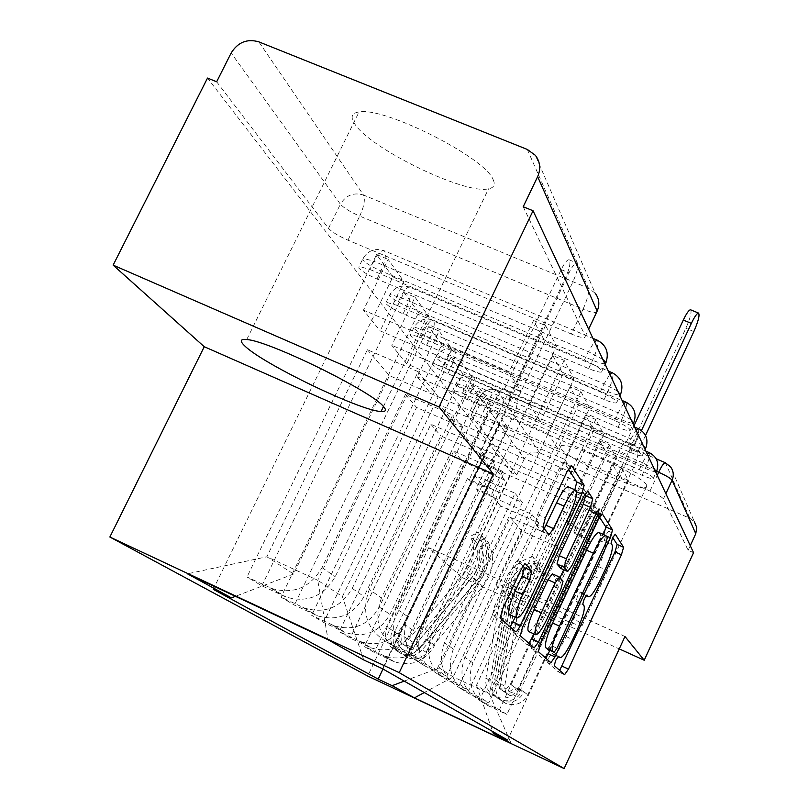<?xml version="1.0" encoding="UTF-8"?>
<svg xmlns="http://www.w3.org/2000/svg" width="809" height="809" viewBox="0 0 809 809"><rect width="100%" height="100%" fill="white"/><g stroke="black" fill="none" stroke-linecap="round" stroke-linejoin="round"><path stroke-width="0.61" stroke-dasharray="4.04 3.03" d="M612.706 537.591L608.54 531.189L605.911 534.931L604.374 540.382L605.526 542.101C606.558 545.762 604.242 553.943 598.609 566.644L594.109 576.321C588.436 588.072 584.341 593.867 581.823 593.725L580.316 592.006L577.586 595.879L576.099 601.239L577.373 602.705C578.566 606.022 576.321 614.071 570.658 626.844L566.128 636.592C560.192 648.848 555.935 654.855 553.346 654.602L551.89 653.278L549.038 657.292L547.602 662.551L558.129 671.723L559.686 670.388M493.075 179.517C495.533 184.624 494.026 187.718 488.565 188.8C465.195 195.07 368.075 147.673 354.302 123.19C350.297 116.729 351.885 112.987 359.054 111.955C384.204 106.545 485.087 157.533 493.075 179.517M646.684 485.42L646.249 487.311C639.646 492.185 565.754 458.298 560.718 448.125L561.041 445.799C567.544 440.844 644.004 476.188 646.684 485.42M496.089 585.574C502.601 592.775 576.908 627.42 582.106 625.66L582.156 624.578C578 618.4 501.034 582.369 495.957 584.199L496.089 585.574M369.855 269.448L584.401 360.096C597.204 366.002 602.907 369.986 601.522 372.049C599.398 372.413 595.111 371.26 588.659 368.591L377.004 279.004C367.964 274.979 361.896 271.339 358.791 268.062L359.115 266.434L369.855 269.448L373.859 261.236L363.11 258.263L362.766 259.922C365.85 263.228 371.907 266.889 380.948 270.904L592.592 360.238C599.034 362.897 603.332 364.03 605.476 363.646L606.002 362.543M396.643 305.246L600.339 391.89C612.211 397.361 617.611 401.031 616.549 402.922C614.597 403.276 610.461 402.134 604.151 399.504L403.064 313.821C394.479 309.989 388.765 306.591 385.933 303.628L386.166 302.253L396.643 305.246L400.425 297.449L389.938 294.486L389.685 295.892C392.507 298.895 398.21 302.303 406.796 306.126L607.862 391.576C614.173 394.205 618.319 395.328 620.281 394.944L620.695 394.054M420.771 337.474L614.648 420.458C625.721 425.544 630.848 428.962 630.029 430.681C628.229 431.025 624.245 429.892 618.086 427.314L426.565 345.231C418.384 341.57 412.994 338.384 410.396 335.684L410.557 334.511L420.771 337.474L424.351 330.052L414.127 327.119L413.955 328.312C416.544 331.043 421.924 334.238 430.105 337.889L621.605 419.77C627.774 422.349 631.758 423.461 633.568 423.097L633.902 422.369M442.604 366.649L627.572 446.244C637.947 451.017 642.821 454.203 642.194 455.78C640.536 456.104 636.703 454.992 630.686 452.464L447.873 373.687C440.056 370.188 434.949 367.195 432.552 364.717L432.673 363.716L442.604 366.649L446.002 359.56L436.061 356.658L435.93 357.689C438.326 360.187 443.423 363.18 451.23 366.689L634.034 445.274C640.05 447.802 643.893 448.894 645.552 448.55L645.835 447.943M462.465 393.184L639.302 469.655C649.071 474.145 653.712 477.128 653.237 478.584C651.7 478.888 647.999 477.795 642.134 475.318L467.268 399.606C459.795 396.248 454.951 393.427 452.716 391.151L452.807 390.282L462.465 393.184L465.701 386.409L456.033 383.537L455.942 384.427C458.157 386.722 463.001 389.544 470.474 392.901L645.319 468.441C651.184 470.919 654.896 471.991 656.433 471.677L656.675 471.172M216.66 81.78L328.505 228.371C331.923 232.011 338.395 235.945 347.941 240.162L571.336 334.016L583.087 309.169C589.65 311.839 594.109 312.962 596.476 312.517L596.496 312.486M624.973 636.481L428.73 547.703L461.99 577.484L511.5 472.719L207.519 78.058M428.73 547.703L367.701 676.041M693.556 552.689L688.135 550.302L663.451 498.89C661.964 497.009 657.484 494.38 649.991 491.002L480.607 417.424L489.314 399.13L479.889 396.349L479.818 397.148L524.353 458.794C527.964 452.737 533.08 450.765 539.704 452.888L689.865 518.286L694.334 521.714L670.509 466.783L665.483 462.96L689.865 518.286M688.135 550.302L690.269 545.671M461.99 577.484L619.249 648.899M524.353 458.794L516.698 475.004L511.5 472.719M472.931 662.976C466.338 681.441 471.293 695.639 487.827 705.549L506.889 714.468L499.446 709.726L480.02 700.645C463.183 690.542 458.137 676.081 464.872 657.252L531.978 514.484L493.075 497.242L425.928 639.201C416.261 655.674 402.558 661.297 384.831 656.079L364.353 646.553L374.274 652.438L394.387 661.792C411.791 666.929 425.231 661.408 434.706 645.248L500.488 505.949L538.683 522.897L472.931 662.976L464.872 657.252M489.374 410.567L498.475 414.511L508.103 428.052L499.224 424.199L489.374 410.567L374.274 652.438M498.475 414.511L479.585 454.264L593.513 504.25L600.875 515.717L619.219 476.309L612.362 463.84L593.513 504.25M612.362 463.84L621.727 467.895L506.889 714.468M616.65 458.4L607.104 454.274L599.59 440.622L609.389 444.839L616.65 458.4L499.446 709.726M607.104 454.274L587.87 495.452L471.809 444.616L460.715 430.853L480.546 389.301L491.083 404.126L471.809 444.616M491.083 404.126L481.82 400.121L364.353 646.553M453.353 649.071C446.406 668.406 451.574 683.261 468.856 693.626L488.798 702.94L480.607 697.722L460.27 688.226C442.654 677.659 437.396 662.51 444.495 642.771L515.04 493.227L474.347 475.257L403.752 623.921C393.589 641.183 379.229 647.089 360.693 641.638L339.274 631.687L350.176 638.149L371.189 647.918C389.372 653.268 403.438 647.483 413.389 630.565L482.488 484.813L522.402 502.47L453.353 649.071L444.495 642.771M481.82 400.121L471.03 385.195L350.176 638.149M471.03 385.195L480.546 389.301M599.59 440.622L579.81 482.892L460.715 430.853M609.389 444.839L488.798 702.94M603.807 434.413L593.816 430.115L585.544 415.078L595.808 419.487L603.807 434.413L480.607 697.722M593.816 430.115L573.611 473.225L452.191 420.265L439.995 405.127L460.847 361.613L472.436 377.904L452.191 420.265M472.436 377.904L462.748 373.738L339.274 631.687M431.804 633.76C424.482 654.056 429.862 669.63 447.964 680.49L468.866 690.249L459.815 684.485L438.478 674.524C420.002 663.441 414.521 647.534 422.015 626.813L496.382 469.817L453.707 451.048L379.3 607.074C368.591 625.205 353.523 631.424 334.077 625.731L311.647 615.315L323.671 622.445L345.665 632.658C364.717 638.24 379.472 632.163 389.948 614.405L462.687 461.585L504.503 480L431.804 633.76L422.015 626.813M462.748 373.738L450.896 357.345L323.671 622.445M450.896 357.345L460.847 361.613M585.544 415.078L564.733 459.391L439.995 405.127M595.808 419.487L468.866 690.249M589.65 407.979L579.163 403.489L570.021 386.864L580.811 391.465L589.65 407.979L459.815 684.485M579.163 403.489L557.886 448.732L430.6 393.467L417.131 376.751L439.125 331.063L451.928 349.063L430.6 393.467M451.928 349.063L441.775 344.715L311.647 615.315M407.969 616.842C400.212 638.18 405.845 654.552 424.846 665.949L446.811 676.193L436.749 669.791L414.309 659.325C394.893 647.675 389.159 630.939 397.108 609.126L475.712 443.878L430.873 424.25L352.218 588.416C340.902 607.508 325.026 614.061 304.609 608.105L281.047 597.173L294.385 605.081L317.452 615.791C337.454 621.636 352.977 615.224 364.03 596.546L440.824 435.93L484.722 455.184L407.969 616.842L397.108 609.126M441.775 344.715L428.689 326.614L294.385 605.081M428.689 326.614L439.125 331.063M570.021 386.864L548.067 433.422L417.131 376.751M580.811 391.465L446.811 676.193M573.975 378.703L562.953 374.021L552.78 355.525L564.146 360.339L573.975 378.703L436.749 669.791M562.953 374.021L540.483 421.59L406.725 363.838L391.758 345.261L415.037 297.186L429.245 317.168L406.725 363.838M429.245 317.168L418.587 312.638L281.047 597.173M381.464 598.023C373.232 620.523 379.118 637.775 399.13 649.779L422.258 660.559L411.012 653.399L387.349 642.376C366.892 630.1 360.885 612.443 369.339 589.407L452.706 415.007L405.471 394.438L322.043 567.625C310.049 587.779 293.293 594.726 271.773 588.467L246.978 576.979L261.853 585.797L286.113 597.042C307.147 603.17 323.519 596.395 335.219 576.706L416.564 407.453L462.758 427.617L381.464 598.023L369.339 589.407M418.587 312.638L404.055 292.534L261.853 585.797M404.055 292.534L415.037 297.186M552.78 355.525L529.561 404.571L391.758 345.261M564.146 360.339L422.258 660.559M556.521 346.11L544.892 341.196L533.515 320.516L545.529 325.562L556.521 346.11L411.012 653.399M544.892 341.196L521.087 391.374L380.169 330.881L363.463 310.14L388.168 259.406L404.035 281.714L380.169 330.881M404.035 281.714L392.81 276.981L246.978 576.979M462.758 427.617L452.706 415.007M484.722 455.184L475.712 443.878M504.503 480L496.382 469.817M522.402 502.47L515.04 493.227M538.683 522.897L531.978 514.484M405.471 394.438L416.564 407.453M430.873 424.25L440.824 435.93M453.707 451.048L462.687 461.585M474.347 475.257L482.488 484.813M493.075 497.242L500.488 505.949M510.155 517.295L521.825 530.987L557.957 547.086L489.374 693.788L476.491 685.263L547.42 533.859L510.155 517.295L439.186 667.88L453.202 676.921L489.374 693.788L511.136 743.4M557.957 547.086L547.42 533.859M521.825 530.987L453.202 676.921L424.28 692.544M438.205 396.814L418.182 371.685L317.735 580.286L266.859 556.774L293.596 574.016L389.463 375.649L438.205 396.814L342.399 596.597L317.735 580.286L328.06 639.737M418.182 371.685L367.377 349.731L266.859 556.774L187.425 573.814M367.377 349.731L389.463 375.649M404.217 681.107L439.186 667.88M476.491 685.263L492.63 731.498M621.727 467.895L628.36 480.273L507.587 740.023M628.36 480.273L619.219 476.309M508.103 428.052L489.718 466.844L600.875 515.717M499.224 424.199L382.981 669.013M392.81 276.981L376.6 254.542L213.263 589.336M545.529 325.562L382.556 668.77M489.718 466.844L479.585 454.264M293.596 574.016L235.449 596.324M376.6 254.542L388.168 259.406M533.515 320.516L508.871 372.332L363.463 310.14M363.716 659.932L342.399 596.597M523.201 206.74L585.332 336.15L584.685 337.515C582.349 337.879 577.899 336.716 571.336 334.016M516.698 475.004L471.151 415.31L471.212 414.552L480.607 417.424M579.81 482.892L587.87 495.452M564.733 459.391L573.611 473.225M548.067 433.422L557.886 448.732M529.561 404.571L540.483 421.59M508.871 372.332L521.087 391.374M599.499 517.184L595.353 510.843L591.369 516.385L533.495 640.516L531.382 648.444L544.174 659.578L545.832 658.213M549.908 650.345L603.706 534.648M547.471 649.222L550.282 645.157L557.007 648.231M599.004 532.565L600.591 534.759L599.054 540.27L550.282 645.157M528.914 643.347L527.134 644.743L512.987 632.436L520.298 635.783M584.755 494.38L580.427 487.797L576.2 493.551L515.151 624.032L512.987 632.436M560.768 568.373L564.813 562.548L589.387 509.872L596.435 512.967M563.711 569.718L590.701 511.864L592.208 505.959L589.387 509.872M560 577.677L533.798 633.872M528.681 631.536C531.301 631.141 535.123 625.761 540.149 615.396L547.208 618.602M552.375 573.905L555.965 578.041L553.76 586.222L540.149 615.396M523.049 566.199L517.821 560.566C516.769 560.425 515.161 562.538 513.007 566.907L494.774 605.729L492.539 614.648L508.274 628.34L510.196 626.904M509.579 614.648C512.441 614.264 516.526 608.651 521.825 597.8L529.238 601.168M568.322 486.937C570.234 489.779 568.272 497.798 562.467 511.005L521.825 597.8M568.373 469.068L563.863 462.212L559.363 468.209L537.601 514.544L535.255 523.696L541.454 531.351L544.194 528.671M515.242 617.227L574.865 489.799M487.635 464.73L489.071 466.51L503.926 473.043L502.541 471.283L487.635 464.73L476.228 488.778L477.704 490.476L407.352 638.847C405.653 643.59 406.927 647.17 411.174 649.587L416.15 649.991L420.458 647.291L415.705 644.136L411.346 646.866L406.32 646.452C402.043 644.015 400.748 640.404 402.467 635.611L400.121 634.064C398.402 638.867 399.697 642.508 403.994 644.955L408.312 645.511L412.903 643.185L470.16 575.28C478.523 564.379 480.04 552.8 474.701 540.564L470.464 536.266L478.392 532.16C485.299 547.936 483.347 562.872 472.547 576.959L415.159 645.086C409.546 651.033 402.993 652.701 395.52 650.072C386.318 644.955 383.537 637.29 387.187 627.056L496.109 398.129C499.284 391.778 501.792 388.684 503.633 388.836L511.48 392.213C509.67 392.072 507.172 395.176 503.997 401.527L479.039 454.071L480.536 455.922L495.695 462.576L494.248 460.746L482.579 485.36L467.369 478.625L468.907 480.394L480.536 455.922M479.039 454.071L494.248 460.746M467.369 478.625L395.085 630.727C393.346 635.581 394.65 639.252 398.999 641.729L404.096 642.144L407.999 639.929L465.853 571.336C474.317 560.313 475.854 548.623 470.464 536.266M474.701 540.564L482.548 536.509L478.392 532.16M482.548 536.509C489.394 552.122 487.463 566.907 476.774 580.852L420.002 648.282C414.441 654.168 407.969 655.816 400.566 653.217C391.445 648.151 388.694 640.556 392.304 630.433L387.187 627.056M489.071 466.51L513.381 415.239C516.678 407.857 517.871 402.872 516.981 400.273L573.035 281.572C577.474 271.339 578.738 265.13 576.807 262.965C574.896 262.955 572.297 266.252 569.03 272.855L512.057 392.81M415.705 644.136L472.153 577.12C480.485 566.27 481.992 554.752 476.673 542.566L484.49 538.521C491.296 554.074 489.384 568.788 478.746 582.672L422.247 649.769C416.726 655.634 410.274 657.262 402.902 654.673C393.831 649.637 391.091 642.073 394.681 632.001L392.304 630.433L400.121 634.064L395.085 630.727M420.458 647.291L476.329 580.953C484.571 570.203 486.057 558.797 480.779 546.742L476.673 542.566M480.779 546.742L488.525 542.738L484.49 538.521M488.525 542.738C495.27 558.139 493.379 572.701 482.852 586.444L426.95 652.863C421.479 658.668 415.088 660.286 407.797 657.727C398.807 652.732 396.086 645.248 399.636 635.267L505.686 411.902L513.381 415.239M504.219 389.432L561.193 269.619C564.47 263.026 567.069 259.74 569.01 259.76C570.972 261.934 569.738 268.143 565.299 278.367L509.245 396.946C510.155 399.545 508.972 404.54 505.686 411.902M502.541 471.283L491.134 495.381L492.56 497.06L503.926 473.043M492.56 497.06L477.704 490.476M491.134 495.381L476.228 488.778M482.579 485.36L484.075 487.099L468.907 480.394M484.075 487.099L495.695 462.576M407.352 638.847L402.467 635.611L394.681 632.001L399.636 635.267M509.083 396.703L516.83 400.04M595.262 506.282L594.18 504.583L578.607 497.757L579.75 499.466L595.262 506.282L583.663 531.159L582.531 529.561L510.398 684.222C507.86 688.56 504.24 689.986 499.547 688.489C495.877 686.608 494.269 683.585 494.744 679.408L498.799 682.28C498.334 686.406 499.922 689.41 503.562 691.27C508.204 692.747 511.773 691.341 514.291 687.043L516.102 688.358C513.604 692.635 510.044 694.031 505.423 692.555C501.802 690.704 500.215 687.721 500.68 683.605L516.071 597.042C519.075 583.714 527.104 575.068 540.159 571.093L543.658 574.997L541.676 566.583C525.193 571.599 515.05 582.52 511.258 599.338L495.998 684.97C495.047 693.576 498.384 699.765 506.019 703.537C515.475 706.419 522.735 703.496 527.812 694.779L633.619 467.228C636.946 459.745 638.352 454.769 637.856 452.312L629.898 448.884C630.423 451.351 629.028 456.327 625.701 463.81L601.441 515.92L600.399 514.302L585.15 507.597L586.242 509.235L574.906 533.536L590.095 540.27L589.023 538.743L600.399 514.302M601.441 515.92L586.242 509.235M590.095 540.27L519.874 691.098C517.406 695.325 513.877 696.711 509.306 695.244L505.817 692.332L504.503 687.165L519.813 600.683C522.786 587.496 530.724 578.931 543.658 574.997M540.159 571.093L538.157 562.589L541.676 566.583M538.157 562.589C521.512 567.665 511.268 578.698 507.435 595.687L491.983 682.179C491.023 690.866 494.39 697.115 502.096 700.938C511.652 703.84 518.994 700.887 524.111 692.079L527.812 694.779M594.18 504.583L619.097 451.169C622.232 444.697 624.548 441.461 626.035 441.451L626.459 441.987L633.993 425.807M690.684 309.847C691.806 312.223 690.208 318.372 685.87 328.282L629.796 448.671M498.799 682.28L514.281 595.293C517.295 581.904 525.365 573.217 538.491 569.212L536.478 560.677C519.752 565.774 509.458 576.857 505.595 593.927L490.062 680.844C489.091 689.571 492.479 695.851 500.225 699.684C509.822 702.606 517.194 699.643 522.341 690.785L524.111 692.079L516.102 688.358L519.874 691.098M494.744 679.408L510.418 591.531C513.472 578.01 521.633 569.223 534.88 565.188L538.491 569.212M534.88 565.188L532.858 556.562L536.478 560.677M532.858 556.562C515.96 561.719 505.554 572.914 501.651 590.155L485.926 677.962C484.935 686.78 488.353 693.131 496.18 696.994C505.868 699.947 513.321 696.943 518.529 688.004L627.208 454.668L619.097 451.169M637.755 452.1L645.511 435.424M641.476 430.519L634.519 445.456L634.114 444.92C632.648 444.94 630.342 448.186 627.208 454.668M579.75 499.466L568.14 524.293L566.957 522.665L578.607 497.757M566.957 522.665L582.531 529.561M568.14 524.293L583.663 531.159M574.906 533.536L573.763 531.988L589.023 538.743M573.763 531.988L585.15 507.597M510.398 684.222L514.291 687.043L522.341 690.785L518.529 688.004M634.519 445.456L626.459 441.987M547.602 662.551L554.256 665.615M604.374 540.382L611.017 543.324M576.099 601.239L582.743 604.232M377.004 279.004L380.948 270.904C385.084 261.701 386.318 255.169 384.649 251.296L383.709 250.578C375.042 247.918 368.176 250.477 363.11 258.263L359.115 266.434M403.064 313.821L406.796 306.126C410.719 297.399 411.933 291.27 410.446 287.751L409.678 287.144C401.345 284.525 394.762 286.983 389.938 294.486L386.166 302.253M426.565 345.231L430.105 337.889C433.826 329.587 435.03 323.822 433.705 320.597L433.068 320.081C425.038 317.532 418.728 319.879 414.127 327.119L410.557 334.511M447.873 373.687L451.23 366.689C454.779 358.771 455.963 353.321 454.769 350.348L454.243 349.913C446.507 347.435 440.45 349.68 436.061 356.658L432.673 363.716M467.268 399.606L470.474 392.901C473.852 385.337 475.014 380.179 473.953 377.439L473.498 377.065C466.055 374.648 460.23 376.802 456.033 383.537L452.807 390.282M347.941 240.162L359.732 216.104L583.087 309.169C587.536 299.199 589.326 292.191 588.436 288.156L363.504 195.04L258.819 41.846M527.296 149.443L588.436 288.156L595.171 293.171L535.366 155.328M649.991 491.002L657.252 475.338M656.696 471.404L489.314 399.13C492.398 392.972 494.845 389.968 496.645 390.13C489.485 387.814 483.903 389.877 479.889 396.349L471.212 414.552M539.704 452.888L497.05 390.474L665.22 462.677M302.788 607.316L315.672 615.012M332.347 624.983L343.967 631.92M359.034 640.93L369.561 647.22M383.254 655.391L392.84 661.125M269.862 587.637L284.232 596.233M584.401 360.096L588.396 351.632L373.859 261.236C377.672 253.864 380.958 250.305 383.709 250.578L592.957 338.374M588.659 368.591L592.592 360.238C596.799 350.803 598.498 344.29 597.699 340.7L597.264 340.184M600.339 391.89L604.101 383.86L400.425 297.449C404.085 290.32 407.17 286.882 409.678 287.144L608.307 371.088M604.151 399.504L607.862 391.576C611.847 382.637 613.485 376.529 612.797 373.262L612.403 372.818M614.648 420.458L618.218 412.823L424.351 330.052C427.86 323.165 430.762 319.838 433.068 320.081L622.111 400.495M618.086 427.314L621.605 419.77C625.387 411.275 626.965 405.531 626.358 402.538L625.944 402.124M627.572 446.244L630.959 438.974L446.002 359.56C449.369 352.916 452.12 349.7 454.243 349.913L634.59 427.061M630.686 452.464L634.034 445.274C637.623 437.173 639.161 431.753 638.625 429.003L638.271 428.639M639.302 469.655L642.528 462.708L465.701 386.409C468.937 379.977 471.536 376.863 473.498 377.065L645.916 451.2M642.134 475.318L645.319 468.441C648.757 460.705 650.234 455.568 649.758 453.04L649.465 452.727M322.043 567.625L335.219 576.706M352.218 588.416L364.03 596.546M414.309 659.325L424.846 665.949M379.3 607.074L389.948 614.405M438.478 674.524L447.964 680.49M403.752 623.921L413.389 630.565M460.27 688.226L468.856 693.626M425.928 639.201L434.706 645.248M480.02 700.645L487.827 705.549M387.349 642.376L399.13 649.779M654.218 468.886L642.528 462.708L647.362 454.274M643.236 445.486L630.959 438.974L636.056 430.196M631.141 419.709L618.218 412.823L623.608 403.671M617.742 391.182L604.101 383.86L609.824 374.314M602.836 359.429L588.396 351.632L594.494 341.651M663.451 498.89L665.858 493.682M471.151 415.31L479.818 397.148C483.893 390.363 489.647 388.138 497.05 390.474L656.139 458.774M585.332 336.15L588.628 329.162M328.505 228.371L340.397 204.192C343.754 207.933 350.196 211.907 359.732 216.104C364.101 206.396 365.355 199.378 363.504 195.04C353.664 192.097 345.959 195.151 340.397 204.192L231.152 53M553.285 654.552L557.897 656.665M566.128 636.592L572.691 639.585M570.658 626.844L577.221 629.817M577.373 602.705L583.997 605.688M580.366 592.046L586.879 594.969M581.62 593.553L586.141 595.586M594.109 576.321L600.672 579.254M598.609 566.644L605.162 569.576M605.526 542.101L612.15 545.033M608.611 531.26L615.073 534.112M564.581 674.686L558.129 671.723L564.571 674.676M551.9 653.298L558.463 656.301L551.89 653.278M533.495 640.516L540.483 643.711M591.369 516.385L598.347 519.449M595.475 510.954L602.118 513.877M603.625 534.82L606.143 535.932M544.164 659.568L550.889 662.652L544.174 659.578M531.382 648.444L538.349 651.639M599.054 540.27L605.779 543.244M600.591 534.759L607.326 537.732M599.338 532.878L606.103 535.871M534.183 647.979L527.134 644.743L534.162 647.958M515.151 624.032L522.493 627.39M576.2 493.551L583.532 496.766M580.579 487.928L587.526 490.972M564.813 562.548L571.862 565.693M590.701 511.864L595.889 514.14M553.76 586.222L560.819 589.397M555.965 578.041L563.034 581.216M517.902 560.637L525.324 563.974M562.467 511.005L569.87 514.271M541.342 531.25L548.917 534.618M535.255 523.696L542.95 527.114M537.601 514.544L545.327 517.962M559.363 468.209L567.089 471.576M564.045 462.374L571.316 465.539M574.4 490.83L576.574 491.791M515.677 631.728L508.274 628.34L515.657 631.708M492.539 614.648L500.245 618.167M494.774 605.729L502.5 609.248M513.007 566.907L520.733 570.385M504.058 389.2L511.895 392.567M413.419 642.629L408.515 639.373M470.16 575.28L465.853 571.336M476.774 580.852L472.547 576.959M420.002 648.282L415.159 645.086M476.329 580.953L472.153 577.12M482.852 586.444L478.746 582.672M426.95 652.863L422.247 649.769M496.109 398.129L503.997 401.527M509.245 396.946L516.981 400.273M561.193 269.619L569.03 272.855M565.299 278.367L573.035 281.572M637.856 452.312L629.898 448.884M500.68 683.605L504.604 686.386M516.071 597.042L519.813 600.683M507.435 595.687L511.258 599.338M491.983 682.179L495.998 684.97M510.418 591.531L514.281 595.293M501.651 590.155L505.595 593.927M485.926 677.962L490.062 680.844M633.619 467.228L625.701 463.81M634.418 445.233L626.348 441.765M693.829 331.579L685.87 328.282M383.466 406.522L488.565 188.8M582.106 625.66L646.249 487.311M653.237 478.584L655.988 472.648M642.194 455.78L645.117 449.501M630.029 430.681L633.144 423.997M616.549 402.922L619.896 395.763M601.522 372.049L605.142 364.343M271.773 588.467L286.113 597.042M304.609 608.105L317.452 615.791M334.077 625.731L345.665 632.658M360.693 641.638L371.189 647.918M384.831 656.079L394.387 661.792M584.685 337.515L596.476 312.517M495.957 584.199L561.041 445.799M246.745 339.527L359.054 111.955M597.244 310.909C599.641 304.548 598.953 298.642 595.171 293.171M553.346 654.602L557.886 656.686M580.316 592.006L586.97 594.999M581.823 593.725L586.09 595.646M608.54 531.189L615.184 534.122M595.353 510.843L602.311 513.897M580.427 487.797L587.739 490.992M592.208 505.959L599.236 509.043M541.454 531.351L549.018 534.709M563.863 462.212L571.558 465.559M517.821 560.566L525.435 563.984M403.994 644.955L398.999 641.729M400.566 653.217L395.52 650.072M411.174 649.587L406.32 646.452M407.797 657.727L402.902 654.673M503.633 388.836L511.48 392.213M569.01 259.76L576.807 262.965M505.423 692.555L509.306 695.244M502.096 700.938L506.019 703.537M499.547 688.489L503.562 691.27M496.18 696.994L500.225 699.684M634.114 444.92L626.035 441.451"/><path stroke-width="1.21" d="M555.702 660.346L554.256 665.615L564.581 674.686L568.474 669.104L621.423 554.792L623.587 547.299L615.255 534.193L612.565 537.874L611.017 543.324L612.15 545.033C613.141 548.674 610.805 556.855 605.162 569.576L600.672 579.254C594.999 591.015 590.924 596.83 588.446 596.708L586.97 594.999L584.25 598.872L582.743 604.232L583.997 605.688C585.15 608.995 582.895 617.045 577.221 629.817L572.691 639.585C566.765 651.852 562.518 657.869 559.98 657.636L558.544 656.332L555.702 660.346M244.51 345.676C261.944 363.524 360.632 411.063 381.059 411.508C385.903 411.842 386.712 410.193 383.486 406.553C371.948 391.364 268.932 340.791 246.745 339.527C240.324 338.85 239.575 340.902 244.51 345.676M525.607 564.095L525.526 564.025C524.485 563.893 522.887 566.007 520.733 570.385L502.5 609.248L500.245 618.167L515.677 631.728C516.658 631.88 518.215 629.786 520.349 625.438L581.772 494.066L584.149 485.248L571.558 465.559L567.089 471.576L545.327 517.962L542.95 527.114L549.018 534.709L553.558 528.621L564.085 506.131C569.354 495.371 573.257 490.062 575.806 490.214C577.666 493.035 575.684 501.054 569.87 514.271L529.238 601.168C523.565 612.716 519.408 618.298 516.739 617.904C515.09 615.002 517.062 607.235 522.665 594.595L529.592 579.78L531.887 570.962L525.324 563.974M399.231 672.653L493.328 474.013L439.024 406.988L533.05 210.755L693.556 552.689L644.217 660.235L624.973 636.481L564.136 768.55L399.231 672.653L109.862 537.014L367.701 676.041L564.136 768.55M540.483 643.711L538.349 651.639L550.899 662.662L555.004 656.878L610.32 537.783L612.544 529.915L602.311 513.897L598.347 519.449L540.483 643.711M534.162 647.958L520.298 635.783L522.493 627.39L583.532 496.766L587.739 490.992L592.775 498.819L590.439 507.344L566.401 558.867L564.136 567.22L567.675 571.498L571.862 565.693L596.435 512.967L599.236 509.043L597.72 514.949L538.551 641.952L534.162 647.958M439.024 406.988L113.139 265.14L207.519 78.058L216.66 81.78L231.152 53C237.907 42.22 247.129 38.498 258.819 41.846L527.296 149.443L535.366 155.328C540.23 161.81 540.988 168.919 537.641 176.655L523.201 206.74L533.05 210.755M113.139 265.14L204.252 346.717L109.862 537.014M694.334 521.714L696.751 527.488L695.77 533.697L672.077 480.212C670.631 478.281 666.161 475.631 658.668 472.264L656.696 471.404M690.269 545.671L695.77 533.697M619.249 648.899L644.217 660.235M492.63 731.498L493.247 733.267L511.136 743.4L414.43 697.864L392.132 685.678L404.217 681.107M235.449 596.324L231.435 597.861L213.263 589.336L378.187 679.115L392.132 685.678M231.435 597.861L187.425 573.814L328.06 639.737L363.716 659.932L382.556 668.77L507.587 740.023L493.247 733.267M493.328 474.013L204.252 346.717M382.981 669.013L378.187 679.115M414.43 697.864L424.28 692.544M559.686 670.388L615.002 551.94L617.146 544.447L612.706 537.591M603.706 534.648L605.83 526.962L599.499 517.184M545.832 658.213L549.908 650.345M605.769 535.558L599.004 532.565C596.425 532.453 592.269 538.319 586.525 550.14L552.598 623.011C546.672 636.38 544.437 644.652 545.863 647.807L554.135 652.276L557.007 648.231L605.779 543.244L607.326 537.732L605.769 535.558C603.231 535.467 599.095 541.342 593.351 553.174L559.434 626.115C553.508 639.504 551.242 647.766 552.638 650.901L554.114 652.266L547.471 649.222M584.755 494.38L585.585 495.664L592.775 498.819M560.768 568.373L556.996 564.025L559.231 555.662L583.269 504.189L585.585 495.664M563.711 569.718L560 577.677M533.798 633.872L531.523 638.736L538.551 641.952M541.292 612.686C535.993 624.659 534.071 631.981 535.518 634.66C537.945 634.964 541.838 629.614 547.208 618.602L560.819 589.397L563.034 581.216L559.454 577.05L555.146 582.976L541.292 612.686L534.112 609.43C528.823 621.393 526.922 628.714 528.408 631.414L528.681 631.536M559.282 577.009L552.304 573.844L547.976 579.75L555.146 582.976M534.112 609.43L547.976 579.75M528.914 643.347L531.523 638.736M509.579 614.648L509.255 614.496C507.577 611.584 509.528 603.807 515.111 591.177L522.048 576.382L524.313 567.564L523.049 566.199M575.806 490.214L568.322 486.937C565.744 486.775 561.82 492.064 556.552 502.804L564.085 506.131M544.194 528.671L556.552 502.804M574.865 489.799L576.746 482.012L568.373 469.068M510.196 626.904L515.242 617.227M633.993 425.807L683.302 320.061C686.538 313.336 688.944 309.908 690.522 309.776L690.684 309.847M645.511 435.424L693.829 331.579C698.339 321.193 699.906 315.025 698.531 313.073C696.984 313.225 694.587 316.663 691.351 323.388L641.476 430.519M657.252 475.338L658.668 472.264C661.711 465.933 663.896 462.738 665.22 462.677L656.139 458.774M655.988 472.648L656.433 471.677L654.218 468.886M647.362 454.274L649.465 452.727L645.916 451.2M645.117 449.501L645.552 448.55L643.236 445.486M633.144 423.997L633.568 423.097L631.141 419.709M619.896 395.763L620.281 394.944L617.742 391.182M605.142 364.343L605.992 362.533L602.836 359.429M636.056 430.196L638.271 428.639L634.59 427.061M623.608 403.671L625.944 402.124L622.111 400.495M609.824 374.314L612.403 372.818M594.494 341.651L597.264 340.184M665.858 493.682L672.077 480.212C674.079 475.409 673.553 470.929 670.509 466.783L665.22 462.677M588.628 329.162L597.163 311.071L537.641 176.655M596.486 312.517L597.163 311.071C599.914 304.609 599.247 298.642 595.171 293.171M557.897 656.665L559.909 657.586M586.141 595.586L588.244 596.526M617.146 544.447L623.587 547.299M615.002 551.94L621.423 554.792M562.043 666.151L568.474 669.104M605.83 526.962L612.544 529.915M606.143 535.932L610.32 537.783M548.3 653.814L555.004 656.878M586.525 550.14L593.351 553.174M552.598 623.011L559.434 626.115M545.863 647.807L552.638 650.901M583.269 504.189L590.439 507.344M559.231 555.662L566.401 558.867M556.996 564.025L564.136 567.22M560.526 568.262L567.594 571.427M595.889 514.14L597.72 514.949M524.313 567.564L531.887 570.962M522.048 576.382L529.592 579.78M515.111 591.177L522.665 594.595M546.014 525.274L553.558 528.621M576.746 482.012L584.149 485.248M576.574 491.791L581.772 494.066M512.967 622.07L520.349 625.438M691.351 323.388L683.302 320.061M381.059 411.508L383.466 406.522M656.675 471.172C659.325 463.001 656.928 456.863 649.465 452.727M645.835 447.943C648.616 439.378 646.088 432.946 638.271 428.639M633.902 422.369C636.814 413.348 634.155 406.603 625.944 402.124M620.695 394.054C623.749 384.538 620.938 377.439 612.282 372.767L608.307 371.088M606.002 362.543C609.197 352.461 606.224 344.988 597.082 340.104L592.957 338.374M596.496 312.486L597.244 310.909M557.886 656.686L559.98 657.636M586.09 595.646L588.446 596.708M560.607 568.333L567.675 571.498M528.408 631.414L535.518 634.66M552.304 573.844L559.454 577.05M509.255 614.496L516.739 617.904M698.531 313.073L690.522 309.776"/></g></svg>
